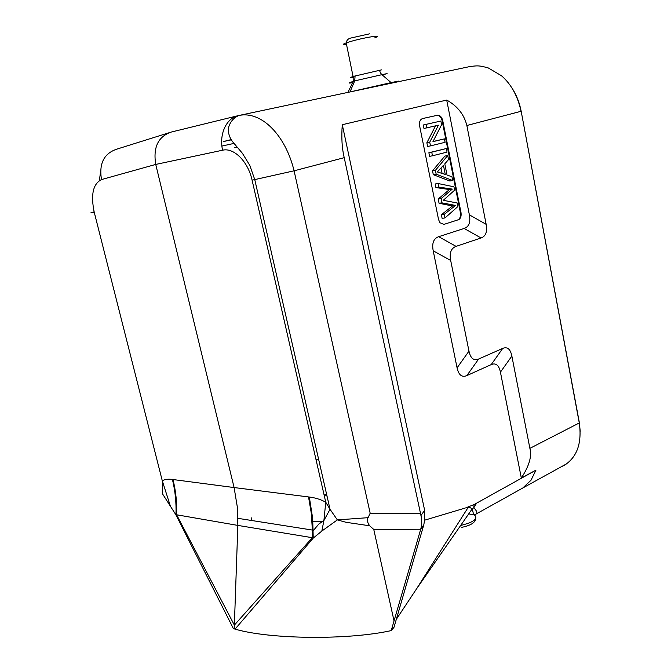 <?xml version="1.0" encoding="UTF-8"?>
<svg xmlns="http://www.w3.org/2000/svg" width="671" height="671" viewBox="0 0 671 671"><rect width="100%" height="100%" fill="white"/><g stroke="black" fill="none" stroke-linecap="round" stroke-linejoin="round"><path stroke-width="1.01" d="M454.619 190.178L443.288 200.31L457.169 202.977L457.882 206.551L444.982 217.958L444.252 214.343L455.559 205.435L441.946 202.86L441.082 198.582L452.304 189.096L438.767 187.1L438.054 183.519L453.948 186.79L454.619 190.178M438.767 187.092L435.898 187.553L435.177 183.988L438.054 183.519M435.898 187.561L449.427 189.549L452.304 189.096M441.082 198.582L438.213 199.01L449.427 189.549M441.946 202.86L439.069 203.279L438.213 199.01M439.069 203.279L449.813 205.443L452.69 205.032M449.864 205.435L455.55 205.443M444.252 214.343L441.375 214.728L452.673 205.846M444.982 217.958L442.105 218.335L441.375 214.728M429.734 142.177L430.48 145.884L427.612 146.454L426.865 142.764L429.734 142.177L438.423 125.183L426.848 127.834L426.152 124.361L423.284 124.991L440.872 121.04L426.152 124.361M426.865 142.764L435.538 125.846M423.284 124.991L423.98 128.455L426.848 127.834M440.872 121.04L441.602 124.714L432.946 141.656L444.42 138.889L445.099 142.302L430.48 145.884M433.013 141.539L444.42 138.889M442.063 173.252L441.032 168.085M443.456 165.343L445.267 174.443L437.349 171.935L443.447 165.334M452.699 180.524L449.83 180.994L433.307 174.695L432.527 170.845L435.404 170.342L447.733 155.529L448.53 159.572L444.789 163.833L447.029 175.039L451.96 176.783L452.699 180.524L436.175 174.192L435.404 170.342M433.307 174.695L436.175 174.192M432.527 170.845L444.856 156.075L447.733 155.529M432.468 155.789L429.608 156.335L428.878 152.745L431.747 152.183L432.468 155.789L447.045 152.091L446.341 148.534L431.747 152.183M428.878 152.745L446.341 148.534M436.754 115.429L437.333 115.362C439.69 115.605 441.292 117.4 442.139 120.738L460.415 212.69C460.902 216.431 459.962 218.863 457.605 219.996L443.934 224.391L439.933 222.722L438.549 219.534L419.601 125.829C419.09 121.921 420.088 119.497 422.604 118.541L437.349 115.295L422.453 118.582M458.201 219.92C460.558 218.788 461.497 216.347 461.011 212.615L442.734 120.604C441.887 117.266 440.285 115.471 437.928 115.227L437.349 115.295M443.934 224.391L457.605 219.996M100.541 171.826L99.392 180.507M394.414 82.307C401.157 80.621 400.025 80.721 391.017 82.625L350.01 91.919L354.724 80.881L353.298 81.35C348.299 83.07 348.09 83.498 352.652 82.65M381.48 69.876L353.055 76.486C349.339 77.861 349.432 78.188 353.332 77.467M355.102 75.781L354.716 80.881L382.025 74.657C380.86 73.751 380.029 72.275 379.551 70.22M384.298 74.364C388.719 73.29 387.964 73.382 382.025 74.657M94.133 211.835C89.671 212.95 89.696 213.068 94.217 212.162L162.273 480.746L162.718 494.175L175.945 514.883C176.431 502.705 175.24 490.895 172.388 479.455C168.228 478.884 164.856 479.32 162.273 480.746L170.577 506.764M162.449 491.558L162.718 494.175M171.348 132.036L116.662 149.188C103.888 153.575 98.847 163.699 101.522 179.568L155.739 164.429L222.596 150.212C218.821 134.217 226.546 117.744 238.532 115.571L171.348 132.036C158.18 136.481 152.98 147.276 155.739 164.429L234.104 487.557L172.95 479.53C175.836 490.912 177.06 502.663 176.624 514.783L237.853 525.41L237.341 507.133L234.104 487.557L309.323 497.035L312.669 518.364L313.24 538.1L235.076 629.104L234.229 628.886L234.364 625.12L176.624 514.783L175.945 514.883L233.407 628.626L234.229 628.886M323.9 520.537L318.859 524.017L313.298 530.585L312.376 530.065L312.309 537.697L237.853 525.41L234.364 625.12L312.309 537.697L313.24 538.1L321.837 531.063L323.9 520.537L325.762 502.235C320.99 499.534 315.513 497.798 309.323 497.035M321.837 531.063L337.354 519.899L330.031 509.289L254.754 179.602L294.091 170.811C285.552 135.433 261.648 110.774 239.086 115.446L469.532 66.63C477.006 65.674 478.599 65.204 488.337 67.972L501.547 75.798C511.185 84.185 517.685 96.02 521.048 111.285L466.857 125.502L486.156 224.349C487.498 231.688 485.804 236.234 481.048 237.979L456.079 246.366C451.08 248.203 449.285 252.9 450.686 260.465L468.97 351.134C470.547 358.398 473.776 361.023 478.649 359.019L502.738 348.392C507.368 346.504 510.413 349.063 511.864 356.066L529.889 448.354C532.061 456.087 529.209 465.968 521.325 478.004L535.953 470.145L530.996 480.235L522.818 487.968L520.553 489.234M420.952 515.538C422.042 519.916 421.958 524.479 420.709 529.234L423.82 524.764L424.584 520.201L424.642 510.312L420.952 515.538L344.223 157.668C341.95 148.148 341.304 137.169 342.285 124.714L446.701 100.054C457.437 106.06 464.156 114.54 466.857 125.502M344.223 157.668L294.091 170.82L370.174 513.214L368.085 517.677C366.811 519.857 367.347 522.566 369.687 525.787L373.772 529.461L420.709 529.234M424.642 510.312L342.285 124.714M521.325 478.004L500.432 372.162C498.964 365.167 495.894 362.65 491.206 364.605L466.857 375.584C461.933 377.664 458.679 375.081 457.077 367.834L433.206 250.786C431.772 243.179 433.609 238.482 438.7 236.678L464.156 228.459C468.995 226.748 470.732 222.202 469.365 214.821L446.701 100.054M465.64 507.922L474.062 504.567L473.801 507.762L476.477 503.359M474.062 504.567L535.953 470.145M468.819 506.957L472.225 508.786M468.761 513.843C472.594 514.842 475.076 514.883 476.217 513.969C477.635 512.996 476.829 510.925 473.801 507.762L472.241 508.794L416.506 588.92L396.309 619.341L393.978 627.343L391.227 630.606C347.905 640.243 269.885 639.371 235.085 629.121M468.375 507.1L416.506 588.92M472.241 508.803L473.323 513.39M511.47 87.255C516.234 94.368 519.463 102.353 521.166 111.218L579.283 422.948C582.067 442.776 577.253 456.792 564.823 464.995L562.415 466.303M330.031 509.289L325.762 502.235L252.086 180.155C248.094 161.552 233.835 147.335 222.596 150.212M369.687 525.787L346.144 522.315L337.362 519.899L368.085 517.677M420.658 529.402L391.227 630.606M394.062 621.002L373.772 529.461M423.82 524.764L396.309 619.341M465.12 508.073L424.584 520.201M312.921 521.61L321.954 521.543M448.924 188.66L446.047 189.113M442.734 120.604L442.139 120.738M460.415 212.69L461.011 212.615M460.65 525.452C473.55 522.332 478.18 518.851 474.556 515.018M234.749 147.511L237.123 147.008M221.916 146.06L233.961 143.418M231.294 139.853L223.326 141.573L231.143 139.602M324.143 495.164L326.559 494.074M324.252 495.626L326.987 495.97M316.108 460.029L318.532 458.947M94.208 212.162C90.61 194.691 93.051 183.82 101.522 179.568M374.695 37.895C378.78 36.326 378.025 35.898 372.439 36.62C362.86 38.188 354.112 40.268 346.194 42.869C342.42 44.286 342.529 44.806 346.513 44.429M391.679 83.12L381.967 74.682M172.388 479.455L172.95 479.53M237.911 518.331L312.376 530.065L311.302 513.248L308.526 496.943M239.086 115.446C230.53 118.641 228.098 127.784 228.467 129.092C228.174 133.261 229.474 137.379 232.384 141.43L242.424 153.323L249.838 165.452L254.754 179.602L252.086 180.155M420.516 513.617L370.174 513.214M502.738 348.392L491.206 364.605M500.432 372.162L511.864 356.066M466.857 375.584L478.649 359.019M468.97 351.134L457.077 367.834M433.206 250.786L450.686 260.465M456.079 246.366L438.7 236.678M464.156 228.459L481.048 237.979M486.156 224.349L469.365 214.821M579.283 422.948L529.889 448.354M437.928 115.227L437.333 115.362M475.605 518.817C475.211 522.717 470.488 525.578 461.438 527.406M369.528 33.835L351.503 37.886C348.417 38.39 346.655 40.05 346.194 42.869L353.072 76.486L353.273 81.35M353.315 81.308L347.913 92.388M579.19 421.782L521.174 111.26M476.217 513.969L522.826 487.968M522.784 487.985L566.374 463.963M579.392 422.889L580.205 431.31M323.892 520.57L330.023 509.281M251.44 517.911L251.457 520.461"/></g></svg>
